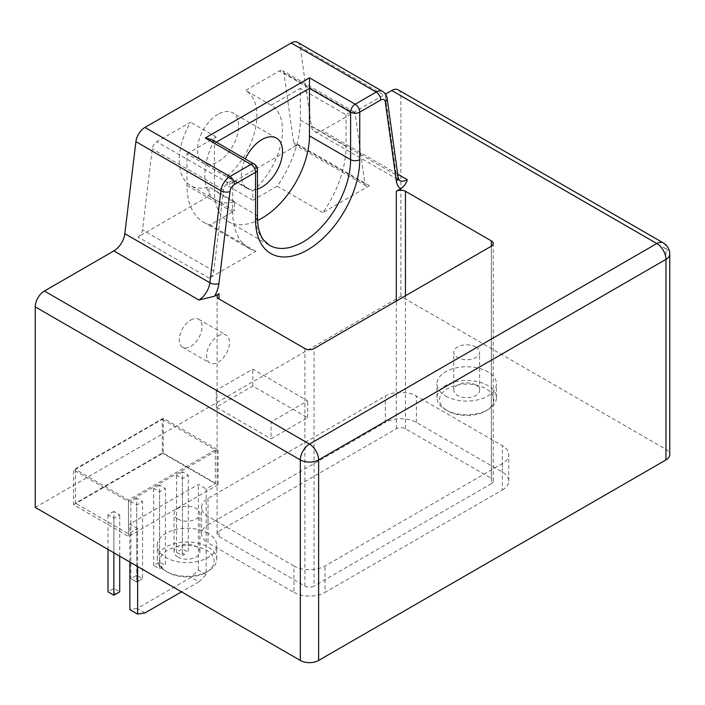 <?xml version="1.0" encoding="UTF-8"?>
<svg xmlns="http://www.w3.org/2000/svg" width="705" height="705" viewBox="0 0 705 705"><rect width="100%" height="100%" fill="white"/><g stroke="black" fill="none" stroke-linecap="round" stroke-linejoin="round"><path stroke-width="0.53" stroke-dasharray="3.52 2.64" d="M190.641 320.061A16.162 9.332 -60 0 1 198.722 319.268A16.162 9.332 -60 0 1 201.198 332.214A16.162 9.332 -60 0 1 190.641 346.455A16.162 9.332 -60 0 1 182.56 347.248A16.162 9.332 -60 0 1 180.083 334.302A16.162 9.332 -60 0 1 190.641 320.061M293.932 565.992L208.01 516.386A21.978 12.69 0 0 1 201.577 507.415A21.978 12.69 0 0 1 208.01 498.444L385.344 396.06A21.978 12.69 0 0 1 416.417 396.06L502.348 445.666A21.978 12.69 0 0 1 508.781 454.637A21.978 12.69 0 0 1 502.348 463.608L325.014 565.992A21.978 12.69 0 0 1 293.932 565.992L293.932 592.376L208.01 542.771L208.01 516.386M322.872 212.584L277.171 186.199A80.15 46.274 120 0 0 300.33 120.053L300.33 88.381L346.04 114.774L350.676 112.095A6.46 3.728 -60 0 1 353.901 111.778A6.46 3.728 -60 0 1 355.197 113.981L364.943 183.793A6.46 3.728 120 0 0 366.23 186.005A6.46 3.728 120 0 0 369.464 185.679L322.872 212.584A80.15 46.274 120 0 0 346.04 146.437L346.04 114.774M211.729 139.537L214.408 143.265L214.408 190.764A67.222 38.81 120 0 0 228.332 221.537A67.222 38.81 120 0 0 257.528 220.515M502.348 463.608L502.348 490.001L325.014 592.376L325.014 565.992M73.637 504.771L163.225 453.059L218.065 484.723L128.486 536.434L73.637 504.771L73.637 469.944L163.225 418.224L218.065 449.887L128.486 501.608L73.637 469.944M208.01 533.271A29.733 17.167 0 0 0 175.607 529.552A29.733 17.167 0 0 0 157.259 545.406A29.733 17.167 0 0 0 165.966 557.549A29.733 17.167 0 0 0 198.361 561.268A29.733 17.167 0 0 0 216.717 545.406A29.733 17.167 0 0 0 208.01 533.271M445.675 396.06A29.733 17.167 0 0 0 478.069 399.779A29.733 17.167 0 0 0 496.426 383.925A29.733 17.167 0 0 0 487.719 371.782A29.733 17.167 0 0 0 455.315 368.063A29.733 17.167 0 0 0 436.959 383.925A29.733 17.167 0 0 0 445.675 396.06M35.25 507.415L400.881 296.32L665.961 449.358A12.928 7.464 180 0 1 669.75 454.637M502.348 490.001A21.978 12.69 0 0 0 508.781 481.022A21.978 12.69 0 0 0 502.348 472.05L416.417 422.445A21.978 12.69 0 0 0 385.344 422.445L385.344 396.06M257.44 189.099A29.09 16.797 -60 0 1 247.402 188.508A29.09 16.797 -60 0 1 245.322 158.933M167.79 572.328L167.79 572.328A27.142 15.669 180 0 1 167.79 550.156A27.142 15.669 180 0 1 206.186 550.156A27.142 15.669 180 0 1 206.186 572.328A27.142 15.669 180 0 1 167.79 572.328L165.966 571.27A29.733 17.167 0 0 0 208.01 571.27A29.733 17.167 0 0 0 216.717 559.127A29.733 17.167 0 0 0 208.01 546.992A29.733 17.167 0 0 0 175.607 543.273A29.733 17.167 0 0 0 157.259 559.127A29.733 17.167 0 0 0 165.966 571.27L167.79 572.328M277.171 186.199L252.804 200.264L252.804 191.09A54.937 31.716 120 0 0 281.048 143.353A54.937 31.716 120 0 0 271.178 105.212L300.33 88.381M218.982 536.434L218.982 531.165A6.46 3.728 0 0 0 217.087 533.8A6.46 3.728 0 0 0 218.982 536.434L304.904 586.049A6.46 3.728 0 0 0 314.042 586.049L314.042 348.561M232.694 180.207L232.694 211.879A80.15 46.274 120 0 0 249.288 248.565A80.15 46.274 120 0 0 255.853 251.28L209.262 278.175A6.46 3.728 120 0 0 213.782 271.064L223.538 189.998A6.46 3.728 -60 0 1 228.05 182.886L232.694 180.207L186.984 153.822L186.984 185.485A80.15 46.274 120 0 0 203.586 222.181A80.15 46.274 120 0 0 210.152 224.886L234.518 210.821L208.927 196.043L137.96 237.012A6.46 3.728 120 0 0 142.481 229.9L152.236 148.834A6.46 3.728 -60 0 1 156.757 141.723L190.544 122.212A54.937 31.716 120 0 0 190.597 185.574A54.937 31.716 120 0 0 208.927 186.869L208.927 196.043M186.984 153.822L216.144 136.99A54.937 31.716 120 0 0 216.188 200.343A54.937 31.716 120 0 0 234.518 201.648L234.518 210.821M398.202 89.852A12.928 7.464 -60 0 1 400.881 95.774L400.881 296.32M227.204 176.312A54.937 31.716 120 0 0 255.457 128.574A54.937 31.716 120 0 0 245.587 90.443L279.374 70.932A6.46 3.728 -60 0 1 282.608 70.606A6.46 3.728 -60 0 1 283.895 72.818L293.65 142.63A6.46 3.728 120 0 0 294.937 144.842A6.46 3.728 120 0 0 298.171 144.516L227.204 185.485L227.204 176.312L252.804 191.09M218.065 114.245A29.09 16.797 120 0 0 199.066 139.872A29.09 16.797 120 0 0 203.525 163.181A29.09 16.797 120 0 0 218.065 161.745A29.09 16.797 120 0 0 237.065 136.109A29.09 16.797 120 0 0 232.606 112.8A29.09 16.797 120 0 0 218.065 114.245M297.651 42.362A12.928 7.464 -60 0 1 300.233 46.777L311.302 126.019A15.686 9.059 120 0 0 314.43 131.377A15.686 9.059 120 0 0 322.273 130.601L385.512 94.091M218.065 335.897A16.162 9.332 -60 0 1 226.146 335.095A16.162 9.332 -60 0 1 228.623 348.041A16.162 9.332 -60 0 1 218.065 362.282A16.162 9.332 -60 0 1 209.984 363.084A16.162 9.332 -60 0 1 207.508 350.138A16.162 9.332 -60 0 1 218.065 335.897M218.982 531.165L396.307 428.781A6.46 3.728 0 0 1 405.454 428.781L491.376 478.387L491.376 246.177L491.376 483.665A6.46 3.728 0 0 0 493.271 481.022A6.46 3.728 0 0 0 491.376 478.387M491.376 483.665L314.042 586.049M255.853 251.28L210.152 224.886M209.262 278.175L137.96 237.012M234.518 201.648L208.927 186.869M216.144 136.99L190.544 122.212M271.178 105.212L245.587 90.443M252.804 200.264L227.204 185.485M369.464 185.679L298.171 144.516M293.932 592.376A21.978 12.69 0 0 0 325.014 592.376M208.01 498.444L208.01 524.828A21.978 12.69 0 0 0 201.577 533.8A21.978 12.69 0 0 0 208.01 542.771M208.01 524.828L385.344 422.445M162.309 419.281L215.325 449.887L128.486 500.021L75.47 469.415L162.309 419.281L162.309 453.051L75.47 503.185L75.47 469.415M128.486 501.608L128.486 536.434M445.675 409.781A29.733 17.167 0 0 0 487.719 409.781A29.733 17.167 0 0 0 496.426 397.646A29.733 17.167 0 0 0 487.719 385.503A29.733 17.167 0 0 0 455.315 381.784A29.733 17.167 0 0 0 436.959 397.646A29.733 17.167 0 0 0 445.675 409.781L447.499 410.839A27.142 15.669 180 0 1 447.499 388.675A27.142 15.669 180 0 1 485.895 388.675A27.142 15.669 180 0 1 485.895 410.839A27.142 15.669 180 0 1 447.499 410.839L445.675 409.781M218.065 449.887L218.065 484.723M163.225 418.224L163.225 453.059M215.325 449.887L215.325 483.656L162.309 453.051M137.625 566.52L137.625 528.512L128.486 533.791L75.47 503.185M128.486 533.791L128.486 500.021M144.939 612.953L137.167 608.468L191.099 577.333L198.872 581.819L181.493 591.847M198.872 581.819L206.186 574.522L206.186 488.935L215.325 483.656M136.708 498.224L130.866 501.599L136.708 504.974L142.56 501.599L136.708 498.224L136.708 575.271L130.866 578.646L134.523 580.761L136.708 579.492L136.708 575.271L142.56 578.646L142.56 501.599M182.419 471.83L176.567 475.214L182.419 478.589L188.27 475.214L182.419 471.83L182.419 548.887L176.567 552.262L180.224 554.377L182.419 553.108L182.419 548.887L188.27 552.262L188.27 475.214M159.568 485.031L153.716 488.406L159.568 491.782L165.411 488.406L159.568 485.031L159.568 562.079L153.716 565.454L157.374 567.569L159.568 566.3L159.568 562.079L165.411 565.454L165.411 488.406M113.857 511.416L108.015 514.791L113.857 518.166L119.709 514.791L113.857 511.416L113.857 588.463L108.015 591.839L111.663 593.954L113.857 592.685L113.857 588.463L119.709 591.839L113.857 595.223L111.663 593.954M137.625 528.512L129.861 524.026L198.413 484.45L206.186 488.935M153.716 488.406L153.716 565.454L157.374 567.569M159.568 566.3L161.762 567.569L159.568 568.829L159.568 491.782M159.568 568.829L161.762 567.569M108.015 549.424L108.015 514.791M119.709 556.174L119.709 514.791M113.857 552.799L113.857 518.166M113.857 592.685L116.052 593.954M129.861 562.035L129.861 524.026M137.167 608.468L129.861 609.613M206.186 574.522L198.413 570.037L191.099 577.333M198.413 570.037L198.413 484.45M136.708 579.492L138.903 580.761L142.56 578.646L136.708 582.03L134.523 580.761M138.903 580.761L136.708 582.03L136.708 504.974M136.708 582.03L130.866 578.646L130.866 501.599M176.567 475.214L176.567 552.262L180.224 554.377M182.419 553.108L184.613 554.377L182.419 555.637L182.419 478.589M182.419 555.637L184.613 554.377M271.081 421.916L216.241 390.253L252.804 369.147L307.644 400.81L271.081 421.916L271.081 438.81L307.644 417.695L252.804 386.032L216.241 407.137L271.081 438.81M216.241 407.137L216.241 390.253M252.804 386.032L252.804 369.147M307.644 417.695L307.644 400.81M475.84 346.983A12.928 7.464 0 0 0 461.749 345.362A12.928 7.464 0 0 0 453.764 352.253A12.928 7.464 0 0 0 457.554 357.532A12.928 7.464 0 0 0 471.645 359.153A12.928 7.464 0 0 0 479.62 352.253A12.928 7.464 0 0 0 475.84 346.983M475.84 384.974A12.928 7.464 0 0 0 461.749 383.361A12.928 7.464 0 0 0 453.764 390.253A12.928 7.464 0 0 0 457.554 395.531A12.928 7.464 0 0 0 471.645 397.153A12.928 7.464 0 0 0 479.62 390.253A12.928 7.464 0 0 0 475.84 384.974M177.845 519.021A12.928 7.464 0 0 0 191.936 520.642A12.928 7.464 0 0 0 199.912 513.742A12.928 7.464 0 0 0 196.131 508.464A12.928 7.464 0 0 0 182.04 506.851A12.928 7.464 0 0 0 174.056 513.742A12.928 7.464 0 0 0 177.845 519.021M177.845 557.02A12.928 7.464 0 0 0 191.936 558.633A12.928 7.464 0 0 0 199.912 551.742A12.928 7.464 0 0 0 196.131 546.463A12.928 7.464 0 0 0 182.04 544.85A12.928 7.464 0 0 0 174.056 551.742A12.928 7.464 0 0 0 177.845 557.02M346.04 146.437L300.33 120.053M228.332 221.537L269.469 245.287A67.222 38.81 -60 0 1 255.545 214.514L214.408 190.764M257.44 217.149A6.46 3.728 0 0 0 255.545 214.514L255.545 167.014A6.46 3.728 120 0 0 254.205 164.053M416.417 422.445L416.417 396.06M216.303 142.172L214.408 143.265L255.545 167.014A6.46 3.728 180 0 1 257.44 169.658M304.904 586.049L304.904 348.561M387.124 98.347A6.46 4.239 -8 0 0 385.238 95.854L300.233 46.777M382.665 91.439A12.928 7.464 -60 0 1 385.238 95.854L396.307 175.104L311.302 126.019M400.881 95.774L665.961 248.821L665.961 449.358M663.29 242.899A12.928 7.464 120 0 1 665.961 248.821A12.928 7.464 180 0 1 669.75 254.091M314.43 131.377L399.435 180.462A15.686 9.059 -60 0 1 396.307 175.104A6.46 4.239 -8 0 1 398.193 177.598M405.454 428.781L405.454 295.783M396.307 428.781L396.307 301.061M232.694 211.879L186.984 185.485M223.538 189.998L152.236 148.834M228.05 182.886L156.757 141.723M213.782 271.064L142.481 229.9M397.708 174.161L322.273 130.601M350.676 112.095L279.374 70.932M364.943 183.793L293.65 142.63M355.197 113.981L283.895 72.818M502.348 472.05L502.348 445.666M493.271 481.022L493.271 243.542M217.087 533.8L217.087 296.312M249.288 248.565L203.586 222.181M247.402 188.508L203.525 163.181M216.188 200.343L190.597 185.574M198.722 319.268L226.146 335.095M366.23 186.005L294.937 144.842M353.901 111.778L282.608 70.606M201.577 533.8L201.577 507.415M206.186 572.328L208.01 571.27M216.717 559.127L216.717 545.406M508.781 481.022L508.781 454.637M496.426 397.646L496.426 383.925M485.895 410.839L487.719 409.781M436.959 397.646L436.959 383.925M157.259 559.127L157.259 545.406M182.56 347.248L209.984 363.084M276.483 138.136L232.606 112.8M453.764 390.253L453.764 352.253M479.62 390.253L479.62 352.253M199.912 551.742L199.912 513.742M174.056 551.742L174.056 513.742"/><path stroke-width="1.06" d="M257.528 220.515A67.222 38.81 120 0 0 261.943 218.206A67.222 38.81 120 0 0 309.477 135.88L309.477 88.381L216.303 142.172M665.961 459.916L665.961 259.369A12.928 7.464 180 0 0 669.75 254.091L669.75 454.637A12.928 7.464 180 0 1 665.961 459.916L318.616 660.453A12.928 7.464 180 0 1 300.33 660.453L35.25 507.415L35.25 306.869A12.928 7.464 -60 0 1 44.389 291.033L309.477 444.079A12.928 7.464 120 0 0 300.33 459.916L300.33 660.453M245.322 158.933A29.09 16.797 -60 0 1 261.943 139.572A29.09 16.797 -60 0 1 276.483 138.136A29.09 16.797 -60 0 1 280.942 161.445A29.09 16.797 -60 0 1 261.943 187.072A29.09 16.797 -60 0 1 257.44 189.099M491.376 246.177L491.376 240.899A6.46 3.728 180 0 1 493.271 243.542A6.46 3.728 180 0 1 491.376 246.177L314.042 348.561A6.46 3.728 180 0 1 304.904 348.561L218.982 298.955A6.46 3.728 180 0 1 217.087 296.312A6.46 3.728 180 0 1 218.982 293.677L214.496 296.259L198.872 300.004L113.857 250.927L44.389 291.033M396.36 181.132A6.46 4.239 -8 0 0 398.193 177.598L399.435 180.462A15.686 9.059 -60 0 0 407.279 179.687C406.556 183.053 404.388 186.058 400.793 188.702A22.146 12.787 -60 0 1 396.36 181.132L385.291 101.881A6.46 3.728 120 0 0 380.77 99.995A6.46 3.728 -120 0 0 376.197 92.082L355.179 104.217L309.477 77.832L309.477 88.381L350.605 112.13L350.605 159.63A67.222 38.81 -60 0 1 303.071 241.956A67.222 38.81 -60 0 1 269.469 245.287L263.732 240.158C259.704 235.012 257.607 227.336 257.44 217.149A6.46 3.728 0 0 1 255.545 219.793L255.545 172.293L234.518 184.428A6.46 3.728 120 0 0 229.997 191.54L218.929 283.569A22.146 12.787 -60 0 1 214.496 296.259M113.857 250.927A15.686 9.059 120 0 0 124.829 233.681L135.898 141.652A12.928 7.464 -60 0 1 144.939 127.438L291.191 42.996A12.928 7.464 -60 0 1 297.651 42.362L382.665 91.439A12.928 7.464 -60 0 0 376.197 92.082L291.191 42.996M669.75 254.091A12.928 12.928 0 0 0 663.29 242.899A12.928 7.464 120 0 0 656.822 243.542L391.742 90.496L385.512 94.091M391.742 90.496A12.928 7.464 -60 0 1 398.202 89.852L663.29 242.899M491.376 240.899L405.454 191.293A6.46 3.728 180 0 0 396.307 191.293L400.793 188.702M229.997 191.54A6.46 3.137 6.9 0 1 220.912 190.729A12.928 7.464 -60 0 1 229.945 176.514L250.971 164.38L205.27 137.995L211.729 139.537L254.205 164.053A6.46 3.728 120 0 0 250.971 164.38A6.46 3.728 60 0 1 255.545 172.293A6.46 3.728 180 0 0 257.44 169.658A6.46 6.46 0 0 0 254.205 164.053M129.861 562.035L129.861 609.613L137.625 614.099L137.625 566.52M137.625 614.099L144.939 612.953L181.493 591.847M119.709 556.174L119.709 591.839L113.857 595.223L108.015 591.839L108.015 549.424M113.857 595.223L113.857 552.799M380.77 99.995L359.744 112.13L359.744 159.63A73.681 42.538 -60 0 1 307.644 249.87A73.681 42.538 -60 0 1 255.545 219.793M359.744 159.63A6.46 3.728 180 0 1 350.605 159.63L309.477 135.88M144.939 127.438L229.945 176.514A6.46 3.728 60 0 1 234.518 184.428M355.179 104.217A6.46 3.728 120 0 0 350.605 112.13A6.46 3.728 180 0 0 359.744 112.13A6.46 3.728 60 0 0 355.179 104.217M385.291 101.881A6.46 4.239 -8 0 0 387.124 98.347C386.816 95.519 385.327 93.219 382.665 91.439M318.616 660.453L318.616 459.916A12.928 7.464 -120 0 0 309.477 444.079L656.822 243.542A12.928 7.464 -120 0 1 665.961 259.369L318.616 459.916A12.928 7.464 180 0 1 300.33 459.916L35.25 306.869M135.898 141.652L220.912 190.729L209.843 282.758A6.46 3.137 6.9 0 0 218.929 283.569M124.829 233.681L209.843 282.758A15.686 9.059 -60 0 1 198.872 300.004M405.454 295.783L405.454 191.293M218.982 293.677L218.982 298.955M396.307 301.061L396.307 191.293M205.27 137.995L309.477 77.832M407.279 179.687L397.708 174.161M398.193 177.598L387.124 98.347M257.44 169.658L257.44 217.149"/></g></svg>
